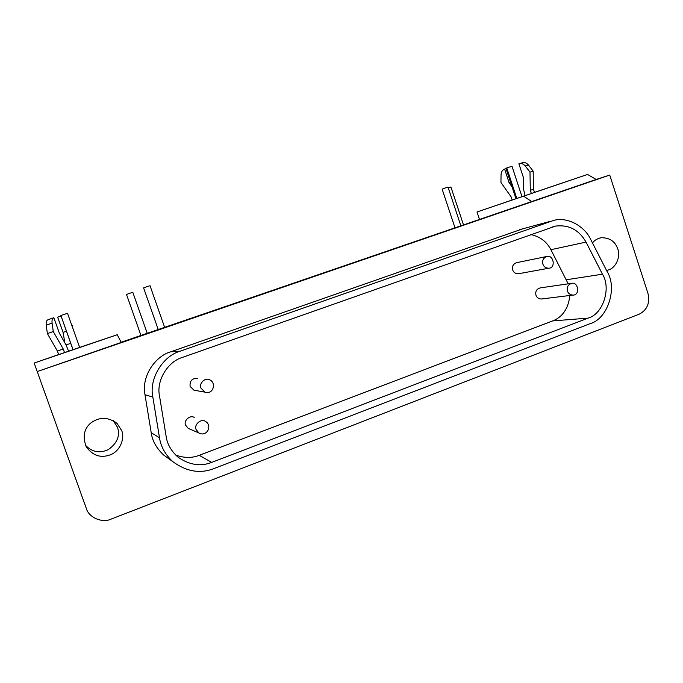 <?xml version="1.0" encoding="UTF-8"?>
<svg xmlns="http://www.w3.org/2000/svg" width="683" height="683" viewBox="0 0 683 683"><rect width="100%" height="100%" fill="white"/><g stroke="black" fill="none" stroke-linecap="round" stroke-linejoin="round"><path stroke-width="1.02" d="M164.62 327.319L150.029 285.733L147.152 286.587L143.601 287.885L158.225 329.513M460.829 225.697L448.005 187.108L446.187 187.646L442.132 189.131L454.963 227.704M147.221 333.287L132.818 292.35L129.941 293.203L126.5 294.458L140.946 335.447M463.467 224.792L450.908 186.988L448.244 187.816M506.043 168.616L504.617 169.051C502.398 170.024 501.211 171.911 501.049 174.72L500.955 182.481L511.149 196.9L512.173 200.025L515.947 198.744L505.932 168.274L511.968 166.217L521.983 196.704L516.8 198.463L506.769 167.941M510.534 182.276L509.117 182.737L504.617 169.051M512.045 186.86L509.117 182.737M522.102 162.853L518.901 163.809L523.443 177.657L523.673 189.789L525.125 195.628L531.348 193.52L530.307 190.335L529.991 172.125L533.167 171.126L533.457 189.276L530.307 190.335M529.991 172.125L525.21 165.952C523.409 163.843 521.325 163.117 518.969 163.792L522.171 162.827C524.518 162.161 526.593 162.878 528.394 164.987L533.167 171.126M533.457 189.276L534.499 192.435L531.348 193.52M516.8 198.463L515.955 198.753M479.44 219.311L477.016 211.978L512.165 199.999M521.966 196.661L525.116 195.594M534.482 192.401L587.525 174.455L596.165 179.458L609.723 175.061L647.962 293.374C650.105 303.013 647.236 309.92 639.365 314.103L111.124 519.097C102.313 523.366 88.722 517.552 86.306 508.391L37.215 371.569L609.723 175.061M477.016 211.978L587.525 174.455M60.966 315.973L57.645 317.134L63.101 332.416L64.842 342.832M66.046 344.958L70.725 343.353M63.101 332.416L66.413 331.264M71.263 323.853L72.449 325.859L72.885 328.412M73.064 349.679L79.655 347.434L67.515 313.309L60.889 315.503L73.064 349.679L68.573 351.19M47.383 333.586L57.389 351.019L63.246 349.022L53.274 331.545L47.383 333.586L46.213 325.151L52.087 323.102C51.763 320.114 52.335 318.321 53.82 317.715L59.412 333.287L66.02 344.898L68.582 351.207L64.526 352.599L63.246 349.022M53.274 331.545L52.087 323.102M53.855 317.706L47.989 319.764C46.487 320.37 45.898 322.163 46.213 325.151M64.526 352.599L58.661 354.588L57.389 351.019M72.987 349.705L60.889 315.503M542.908 264.167C542.012 260.334 543.42 257.747 547.134 256.415C553.537 254.682 556.047 268.103 548.79 268.231C545.743 268.146 543.788 266.788 542.908 264.167M518.807 273.67L518.269 273.772C515.383 273.695 513.531 272.423 512.702 269.956C511.849 266.344 513.189 263.911 516.715 262.648L547.134 256.415M200.956 388.14C198.676 383.991 204.729 377.605 208.81 379.535C216.827 381.549 213.694 395.115 205.02 392.144L200.956 388.14M195.637 390.471L193.929 390.172L190.122 386.424C189.592 380.901 192.051 378.22 197.489 378.373M567.471 291.069C566.6 287.056 568.085 284.461 571.936 283.283C578.296 281.977 580.226 295.304 572.977 295.099C570.109 294.877 568.273 293.536 567.471 291.069M541.713 298.958L541.201 299.017C538.477 298.821 536.736 297.557 535.976 295.235C535.156 291.462 536.573 289.02 540.227 287.902L571.936 283.283M196.149 429.598C193.631 424.681 201.314 418.209 205.327 421.343C212.865 425.398 206.906 437.299 198.992 433.031L196.149 429.598M189.507 428.924L188.26 428.386L185.597 425.176C183.24 420.574 190.446 414.538 194.211 417.467M530.725 234.585C539.946 236.523 546.673 241.56 550.925 249.705L568.179 283.829M586.023 242.106C579.047 229.881 568.922 224.545 555.629 226.073L182.438 357.405C167.677 361.606 156.108 380.892 159.515 395.927L166.148 436.488C167.258 444.24 171.262 451.156 178.135 457.234C189.456 465.021 200.64 466.745 211.713 462.391L588.003 318.141C602.961 314.359 611.49 288.158 602.457 274.199L586.023 242.106L550.925 249.705M569.904 295.474C568.341 308.545 562.604 317.023 552.701 320.908L199.214 455.313C192.085 458.191 184.256 458.114 175.727 455.083M180.244 351.147L554.067 220.285C567.616 216.759 584.639 226.15 590.641 239.349L607.033 271.407C617.782 288.021 607.657 319.209 589.839 323.759L213.881 468.589C200.153 473.968 186.442 471.637 172.748 461.588C165.175 454.468 160.761 446.511 159.489 437.726L152.847 397.096C148.774 379.142 162.622 356.125 180.244 351.147L170.665 351.839C156.629 355.501 141.116 375.078 145.001 394.757L151.208 432.706C152.258 440.663 156.39 448.099 163.613 455.006L169.085 458.95M523.152 228.685L170.665 351.839M121.668 430.555C124.972 437.769 120.575 450.985 110.356 454.81C100.683 458.361 92.615 455.646 86.169 446.656C82.455 436.292 84.146 428.292 91.232 422.675C99.795 416.69 108.418 416.963 117.109 423.494L121.668 430.555M85.46 445.231C91.966 452.035 99.53 453.529 108.162 449.713C117.177 443.327 120.293 435.848 117.502 427.285L113.233 420.634M592.494 242.96C594.423 240.314 597.292 238.572 601.108 237.718C609.671 237.667 615.221 241.406 617.739 248.945C621.154 256.253 615.528 269.683 606.487 270.331M37.121 371.296L34.167 363.04L117.263 334.721L121.207 342.448L37.215 371.569M34.167 363.04L58.644 354.545M79.638 347.391L117.263 334.721M596.165 179.458L121.104 342.251M523.656 196.226L531.741 201.57M528.394 164.987L525.21 165.952M566.429 279.748L602.457 274.199M552.701 320.908L588.003 318.141M199.214 455.313L211.713 462.391M519.541 229.693L550.259 221.343M151.208 432.706L159.489 437.726M145.001 394.757L152.847 397.096M47.989 319.764L53.82 317.715M548.79 268.231L518.269 273.772M205.02 392.144L193.929 390.172M572.977 295.099L541.201 299.017M198.992 433.031L188.26 428.386M552.769 226.816L555.629 226.073M163.613 455.006L172.748 461.588M117.109 423.494L113.335 420.685M601.108 237.718L599.819 238"/></g></svg>
